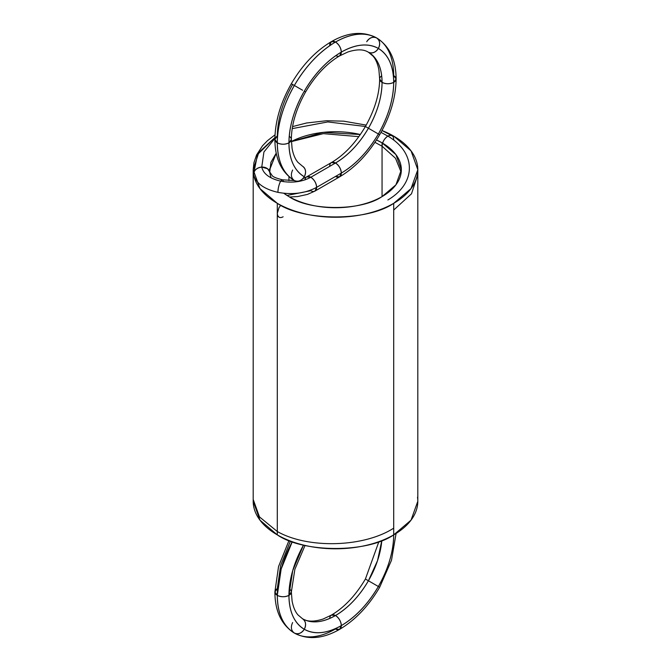<?xml version="1.0" encoding="UTF-8"?>
<svg xmlns="http://www.w3.org/2000/svg" width="671" height="671" viewBox="0 0 671 671"><rect width="100%" height="100%" fill="white"/><g stroke="black" fill="none" stroke-linecap="round" stroke-linejoin="round"><path stroke-width="1.01" d="M302.873 178.637L306.681 176.859L310.807 177.261C314.313 179.711 316.259 183.074 316.628 187.343L341.321 173.084L339.618 176.85L335.5 176.448A8.228 4.756 -120 0 0 341.321 173.084A8.228 4.756 60 0 1 335.5 176.448A8.228 4.756 -120 0 0 341.321 173.084C355.689 164.521 368.035 151.487 378.36 133.982C388.358 116.293 393.474 99.082 393.701 82.357C393.474 65.901 388.358 54.594 378.36 48.446C368.035 42.86 355.689 44.085 341.321 52.112C326.953 60.675 314.607 73.709 304.282 91.214C294.284 108.903 289.167 126.114 288.941 142.839C285.058 144.651 281.174 144.651 277.299 142.839C277.551 161.132 283.237 173.688 294.343 180.524L294.343 180.524C291.097 178.041 290.526 174.544 292.64 170.031M294.401 180.549L282.365 179.811L280.696 181.153C279.019 184.273 278.088 188.006 277.911 192.342C263.737 189.037 255.626 183.007 253.563 174.259C254.091 170.182 256.817 167.792 261.757 167.087C263.359 173.89 269.675 178.578 280.696 181.153L282.365 179.811C276.351 178.243 272.954 176.85 272.191 175.634L267.553 168.731L261.757 167.087C256.817 167.792 254.091 170.182 253.563 174.259C255.626 183.007 263.737 189.037 277.911 192.342C292.497 195.001 305.397 193.332 316.628 187.343L314.909 191.118L339.618 176.85C355.362 167.465 368.715 153.433 379.669 134.737L378.36 133.982L379.669 134.737C390.379 115.907 395.856 97.329 396.116 78.993L393.701 75.638A8.228 4.756 180 0 1 393.701 82.357L396.116 78.993C396.016 59.786 389.532 46.106 376.657 37.953L376.657 37.953C365.183 31.755 351.47 33.114 335.5 42.03C319.53 51.55 305.817 66.026 294.343 85.477C283.237 105.137 277.551 124.261 277.299 142.839L274.884 139.484L277.299 136.121C277.526 119.396 282.642 102.185 292.64 84.496L294.343 85.477C283.237 105.137 277.551 124.261 277.299 142.839L274.884 139.484C274.984 158.691 281.468 172.372 294.343 180.524A8.228 6.718 -60 0 0 304.282 176.75A8.228 6.718 120 0 1 294.343 180.524C283.237 173.688 277.551 161.132 277.299 142.839A8.228 4.756 0 0 0 288.941 142.839C289.167 159.304 294.284 170.602 304.282 176.75C301.43 180.843 298.117 182.093 294.343 180.524A82.307 47.524 120 0 1 277.299 142.839A8.228 4.756 180 0 1 277.299 136.121M283.355 181.623A8.228 2.273 101.7 0 0 280.696 181.153C292.036 183.217 302.076 181.925 310.807 177.261L335.5 163.003L331.382 162.6L306.689 176.85L310.807 177.261C302.076 181.925 292.036 183.217 280.696 181.153C269.675 178.578 263.359 173.89 261.757 167.087C263.359 173.89 269.675 178.578 280.696 181.153C292.036 183.217 302.076 181.925 310.807 177.261L335.5 163.003A8.228 4.756 -120 0 0 329.679 166.366A8.228 4.756 60 0 1 335.5 163.003A8.228 4.756 60 0 1 341.321 173.084L339.618 176.85M274.892 138.411L263.913 152.023L261.757 167.087L263.913 152.023L274.892 138.411L263.913 152.023L261.757 167.087L267.553 168.731L269.381 170.912L269.952 173.353A8.228 6.693 170.6 0 0 261.757 167.087A8.228 6.693 170.6 0 0 253.563 174.259C255.626 183.007 263.737 189.037 277.911 192.342C292.497 195.001 305.397 193.332 316.628 187.343L341.321 173.084C355.689 164.521 368.035 151.487 378.36 133.982C388.358 116.293 393.474 99.082 393.701 82.357C393.474 65.901 388.358 54.594 378.36 48.446C380.474 43.934 379.903 40.436 376.657 37.953L376.657 37.953C365.183 31.755 351.47 33.114 335.5 42.03C319.53 51.55 305.817 66.026 294.343 85.477L291.331 83.741C280.621 102.571 275.144 121.149 274.884 139.484M365.41 126.509C374.762 109.851 379.509 94.015 379.652 78.993L382.059 82.357A65.85 38.021 -60 0 1 368.421 128.245A65.85 38.021 -60 0 1 335.5 163.003C339.006 165.46 340.952 168.815 341.321 173.084A8.228 4.756 -120 0 0 335.5 163.003C348.274 155.395 359.245 143.812 368.421 128.245L365.41 126.509C355.655 142.931 344.315 154.959 331.382 162.6L335.5 163.003C339.006 165.46 340.952 168.815 341.321 173.084A8.228 4.756 -120 0 0 335.5 163.003C348.274 155.395 359.245 143.812 368.421 128.245C377.312 112.518 381.858 97.228 382.059 82.357C381.858 67.729 377.312 57.681 368.421 52.212L368.421 52.212C372.195 53.789 375.508 52.531 378.36 48.446C368.035 42.86 355.689 44.085 341.321 52.112C340.952 47.851 339.006 44.487 335.5 42.03L331.382 41.627L329.679 45.393A8.228 4.756 -120 0 1 335.5 42.03L331.382 41.627C315.638 51.013 302.285 65.045 291.331 83.741M302.579 90.233L294.343 85.477A82.307 47.524 -60 0 0 277.299 142.839C281.174 144.651 285.058 144.651 288.941 142.839C289.167 159.304 294.284 170.602 304.282 176.75C306.395 172.237 305.825 168.748 302.579 166.265A8.228 6.718 120 0 1 304.282 176.75A8.228 6.718 -60 0 0 302.579 166.265L298.033 162.441C295.257 159.312 293.277 154.682 292.095 148.534L291.348 139.484L288.941 142.839A74.078 42.768 -60 0 1 304.282 91.214C294.284 108.903 289.167 126.114 288.941 142.839L291.348 139.484C291.491 124.471 296.238 108.627 305.59 91.969L304.282 91.214A74.078 42.768 -60 0 1 341.321 52.112C326.953 60.675 314.607 73.709 304.282 91.214L305.59 91.969C315.345 75.546 326.685 63.519 339.618 55.886L341.321 52.112L339.618 55.886L347.813 52.011C360.83 47.817 365.989 50.862 368.421 52.212L368.421 52.212C372.195 53.789 375.508 52.531 378.36 48.446A8.228 6.718 120 0 1 368.421 52.212L368.421 52.212A65.85 38.021 -60 0 1 382.059 82.357C381.858 67.729 377.312 57.681 368.421 52.212L372.967 56.037C375.743 59.165 377.723 63.804 378.905 69.943L379.652 78.993L382.059 82.357C381.858 97.228 377.312 112.518 368.421 128.245L378.36 133.982A74.078 42.768 -60 0 1 341.321 173.084A8.228 4.756 -120 0 0 335.5 163.003L310.807 177.261C314.313 179.711 316.259 183.074 316.628 187.343L314.917 191.118L307.427 194.405L297.756 196.536L289.662 197.014M253.563 174.259A82.307 47.524 0 0 0 277.299 203.33A82.307 47.524 180 0 1 253.563 174.259L253.193 169.729L258.805 152.485L274.909 137.563L257.488 154.582L253.563 174.259L253.193 169.729L253.957 162.642L256.557 154.976L262.52 145.775L267.452 140.692L275.026 134.821M287.029 195.454L310.807 190.698L287.029 195.454M269.65 169.679L276.226 153.173L269.65 169.78L269.876 172.464M277.911 192.342A8.228 2.273 101.7 0 1 280.696 181.153C279.019 184.273 278.088 188.006 277.911 192.342C292.497 195.001 305.397 193.332 316.628 187.343L341.321 173.084A8.228 4.756 60 0 1 335.5 176.448M376.691 37.979L376.657 37.953A8.228 6.718 120 0 1 378.36 48.446A74.078 42.768 -60 0 0 341.321 52.112C340.952 47.851 339.006 44.487 335.5 42.03A8.228 4.756 60 0 1 341.321 52.112A8.228 4.756 60 0 1 335.802 55.634M381.698 75.857A8.228 4.756 180 0 0 382.059 82.357C385.942 84.169 389.826 84.169 393.701 82.357A8.228 4.756 180 0 1 382.059 82.357C385.942 84.169 389.826 84.169 393.701 82.357A74.078 42.768 -60 0 0 378.36 48.446C380.474 43.934 379.903 40.436 376.657 37.953C372.883 36.385 369.57 37.643 366.718 41.728C369.57 37.643 372.883 36.385 376.657 37.953L376.657 37.953A8.228 6.718 -60 0 0 366.718 41.728M379.669 134.737L378.36 133.982A74.078 42.768 -60 0 0 393.701 82.357L396.116 78.993M279.077 217.219L277.71 215.643L277.299 213.412L279.002 207.674L280.788 205.234M283.12 216.767A8.228 4.756 -60 0 1 277.299 213.412M417.765 174.762L411.508 193.776L393.701 210.048L411.508 193.776L417.765 174.762M374.938 142.344L382.059 146.203C382.428 141.942 384.374 138.578 387.88 136.121C384.374 138.578 382.428 141.942 382.059 146.203L395.521 158.264L401.191 172.355L395.521 158.264L382.059 146.203L374.938 142.344L382.059 146.203L395.521 158.264L401.191 172.355M358.842 136.658L323.347 133.646L291.39 141.606L323.347 133.646L358.842 136.658L323.347 133.646L291.39 141.606M382.579 143.141A8.228 4.756 -60 0 1 387.88 136.121L390.027 135.357L392.057 135.752L390.027 135.357L387.88 136.121C416.532 153.005 416.532 183.091 387.88 199.966C416.532 183.091 416.532 153.005 387.88 136.121L381.011 132.363L387.88 136.121C416.532 153.005 416.532 183.091 387.88 199.966M365.427 126.484L327.825 121.929L292.22 128.622L327.825 121.929L365.427 126.484L327.825 121.929L292.22 128.622M277.299 534.879A82.307 47.524 180 0 1 253.219 499.996A82.307 47.524 180 0 0 277.299 534.879L259.962 520.151L253.193 501.279L253.193 169.721L259.962 188.601L277.299 203.33A82.307 47.524 0 0 0 393.701 203.33A82.307 47.524 0 0 0 393.701 136.121A82.307 47.524 0 0 0 382.009 130.518A82.307 47.524 180 0 1 393.701 136.121L411.038 150.849L417.807 169.721L411.038 188.601L393.701 203.33L393.701 534.879A82.307 47.524 180 0 1 277.299 534.879A82.307 47.524 0 0 0 393.701 534.879C367.507 553.005 303.493 553.005 277.299 534.879L277.299 203.33A82.307 47.524 0 0 0 393.701 203.33C367.507 221.455 303.493 221.455 277.299 203.33M417.807 169.721L417.807 501.279L411.038 520.151L393.701 534.879L393.701 203.33L393.701 534.879A82.307 47.524 0 0 0 417.505 497.177A82.307 47.524 180 0 1 393.701 534.879L393.802 534.821A8.228 4.756 180 0 1 393.701 534.879L393.802 534.821M376.49 139.971A65.85 38.021 180 0 1 382.059 142.839L382.059 196.603L382.059 142.839L376.49 139.971A65.85 38.021 180 0 1 382.059 142.839A65.85 38.021 180 0 1 382.059 196.603A65.85 38.021 180 0 1 288.941 196.603A65.85 38.021 180 0 1 283.783 193.256A65.85 38.021 0 0 0 288.941 196.603L283.783 193.256M271.185 177.874A65.85 38.021 180 0 1 269.952 173.361M269.65 169.948A65.85 38.021 180 0 1 269.667 168.84A65.85 38.021 0 0 0 269.65 169.948M291.382 141.506A65.85 38.021 180 0 1 360.352 134.519L323.196 132.38L291.382 141.506A65.85 38.021 180 0 1 360.352 134.519M288.941 176.624L288.941 180.642M382.059 142.839L395.932 154.624L401.35 169.721L395.932 184.827L382.059 196.603C361.107 211.105 309.893 211.105 288.941 196.603A65.85 38.021 0 0 0 382.059 196.603L382.059 142.839A65.85 38.021 180 0 1 382.059 196.603M269.65 169.721L269.675 168.731M305.053 545.422L294.863 569.352L291.348 592.007L292.095 601.057C293.277 607.196 295.257 611.835 298.033 614.963L302.579 618.788C305.825 621.271 306.395 624.76 304.282 629.272A8.228 6.718 -60 0 0 302.579 618.788C311.755 623.753 322.726 622.663 335.5 615.525A65.85 38.021 -60 0 1 302.579 618.788L302.579 618.788C305.011 620.138 310.17 623.183 323.187 618.989L331.382 615.114L335.5 615.525C348.274 607.918 359.245 596.326 368.421 580.767L378.36 586.504C388.358 568.815 393.474 551.604 393.701 534.879L393.701 534.879A8.228 4.756 180 0 1 393.6 534.938L393.701 534.879A74.078 42.768 -60 0 1 378.36 586.504L379.669 587.259L378.36 586.504C388.358 568.815 393.474 551.604 393.701 534.879L393.6 534.938M303.527 545.062L292.715 570.635L288.941 595.362A74.078 42.768 -60 0 1 303.527 545.062L292.715 570.635L288.941 595.362L291.348 592.007L288.941 595.362C289.167 611.826 294.284 623.124 304.282 629.272C306.395 624.76 305.825 621.271 302.579 618.788C311.755 623.753 322.726 622.663 335.5 615.525C348.274 607.918 359.245 596.326 368.421 580.767L377.513 560.688L381.816 540.558A65.85 38.021 -60 0 1 368.421 580.767L377.513 560.688L381.816 540.558M289.226 588.819A8.228 4.756 0 0 1 288.941 595.362C285.058 597.173 281.174 597.173 277.299 595.362A82.307 47.524 -60 0 1 292.271 541.715L281.149 569.092L277.299 595.362A8.228 4.756 0 0 0 288.941 595.362C285.058 597.173 281.174 597.173 277.299 595.362C277.551 613.655 283.237 626.211 294.343 633.047L294.343 633.047C298.117 634.615 301.43 633.357 304.282 629.272C301.43 633.357 298.117 634.615 294.343 633.047A8.228 6.718 -60 0 0 304.282 629.272C314.607 634.858 326.953 633.634 341.321 625.607A74.078 42.768 -60 0 1 304.282 629.272A74.078 42.768 -60 0 1 288.941 595.362C289.167 611.826 294.284 623.124 304.282 629.272C314.607 634.858 326.953 633.634 341.321 625.607C355.689 617.043 368.035 604.009 378.36 586.504L365.41 579.031C355.655 595.454 344.315 607.481 331.382 615.114L335.5 615.525C339.006 617.983 340.952 621.338 341.321 625.607C355.689 617.043 368.035 604.009 378.36 586.504L379.669 587.259L391.503 560.243L396.091 533.437M329.696 618.461A8.228 4.756 -120 0 1 335.5 615.525A8.228 4.756 -120 0 1 341.321 625.607A74.078 42.768 -60 0 0 378.36 586.504L368.421 580.767A65.85 38.021 -60 0 1 335.5 615.525C339.006 617.983 340.952 621.338 341.321 625.607L339.618 629.373L335.5 628.97A8.228 4.756 -120 0 0 341.321 625.607L339.618 629.373C355.362 619.987 368.715 605.955 379.669 587.259M335.5 628.97A82.307 47.524 -60 0 1 294.343 633.047C291.097 630.564 290.526 627.066 292.64 622.554C290.526 627.066 291.097 630.564 294.343 633.047L294.343 633.047A82.307 47.524 -60 0 1 277.299 595.362C277.551 613.655 283.237 626.211 294.343 633.047C307.838 640.117 322.927 638.893 339.618 629.373M292.271 541.715L281.149 569.092L277.299 595.362L274.884 592.007L277.299 588.643L280.671 565.351L290.417 541.036M277.299 588.643A8.228 4.756 180 0 0 277.299 595.362L274.884 592.007C274.984 611.214 281.468 624.894 294.343 633.047L294.343 633.047M393.701 528.144L393.701 528.178C363.338 547.645 307.662 548.794 277.299 531.516C307.662 548.794 363.338 547.645 393.701 528.161C363.338 547.645 307.662 548.794 277.299 531.516L259.484 516.913L253.219 499.56L259.484 516.913L277.299 531.516L259.467 516.888L253.219 499.509M335.5 163.003A8.228 4.756 -120 0 0 329.679 166.366A8.228 4.756 -120 0 1 335.5 163.003M269.759 171.919L270.933 162.273L276.226 153.173M310.807 190.698A8.228 4.756 -120 0 0 316.628 187.343A8.228 4.756 60 0 0 310.807 177.261A8.228 4.756 60 0 0 305.028 179.845M304.282 176.75A74.078 42.768 120 0 1 288.941 142.839A8.228 4.756 0 0 0 289.226 136.297M393.701 75.638A82.307 47.524 -60 0 0 376.657 37.953L376.657 37.953A82.307 47.524 -60 0 0 335.5 42.03A82.307 47.524 -60 0 0 294.343 85.477L292.64 84.496M393.701 139.484A8.228 4.756 -60 0 0 387.88 136.121L381.011 132.363M393.701 203.33A82.307 47.524 0 0 0 393.701 136.121M376.657 37.953C363.162 30.883 348.073 32.107 331.382 41.627M392.057 135.752L381.992 130.551M366.215 125.1L343.737 121.174L326.525 120.738L306.572 122.994L292.556 126.601M365.41 579.031L378.889 541.656M288.991 540.482L278.549 566.55L274.884 592.007"/></g></svg>
